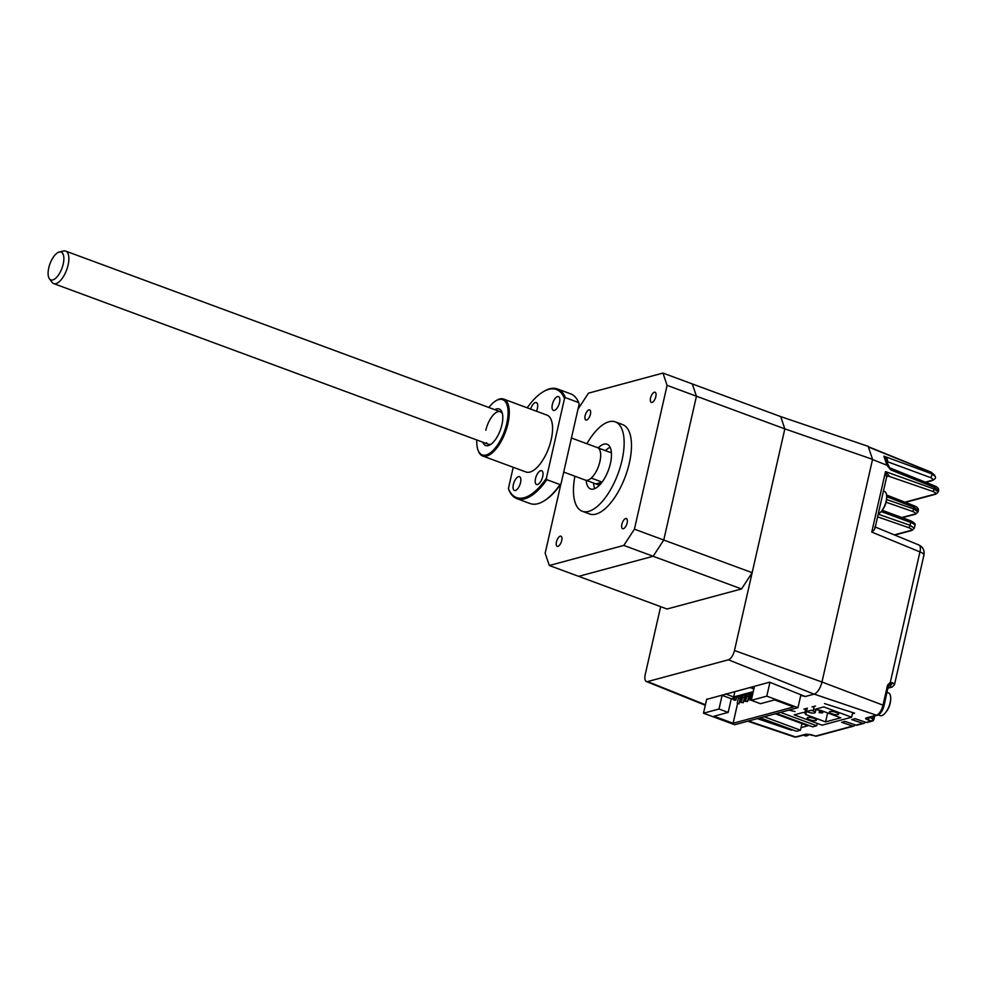 <?xml version="1.0" encoding="UTF-8"?>
<svg xmlns="http://www.w3.org/2000/svg" width="988" height="988" viewBox="0 0 988 988"><rect width="100%" height="100%" fill="white"/><g stroke="black" fill="none" stroke-linecap="round" stroke-linejoin="round"><path stroke-width="1.48" d="M817.274 723.401L816.743 725.76L812.716 726.847L776.482 713.447M816.743 725.76L780.495 712.373M758.982 718.165L789.301 729.379L790.474 729.058M760.143 717.856L796.464 731.281L800.478 730.194L801.972 723.624M764.169 716.769L800.478 730.194M827.623 712.928L825.585 721.895L840.776 717.794L820.966 710.471L814.643 709.421L823.745 706.914L851.619 717.214L822.078 725.18L794.204 714.88L803.195 712.459L804.751 712.854L805.714 708.643M831.661 713.682A4.767 1.26 12.8 0 1 829.34 712.002A4.767 1.26 12.8 0 1 836.305 712.434A4.767 1.26 12.8 0 1 838.627 714.114A4.767 1.26 12.8 0 1 831.661 713.682M809.505 719.659A4.767 1.26 12.8 0 1 807.184 717.98A4.767 1.26 12.8 0 1 814.149 718.412A4.767 1.26 12.8 0 1 816.471 720.091A4.767 1.26 12.8 0 1 809.505 719.659M806.653 711.521L808.48 712.2A4.335 1.136 12.8 0 0 814.26 712.99L814.68 712.879A4.335 1.136 -167.2 0 0 815.236 712.471A4.335 1.136 -167.2 0 0 813.124 710.952L811.296 710.273L806.653 711.521M825.585 721.895L805.776 714.571L804.751 712.854M805.776 714.571L807.221 708.235M852.681 712.533L851.619 717.214M821.176 710.557L820.806 712.2L819.114 712.657L822.646 712.879L820.806 712.2M823.016 711.236L822.646 712.879M819.114 712.657L819.645 710.323M726.415 693.811L722.105 695.367L731.268 698.763L728.168 712.41L714.028 716.214L733.108 723.265L793.66 706.951L774.592 699.899L760.451 703.703L751.288 700.319L766.787 696.145L797.971 707.667L734.664 724.723L703.493 713.2L706.692 699.134M726.316 694.231L733.652 696.948L753.251 691.662M734.887 691.538L733.652 696.948M753.819 689.155L750.263 687.389M722.105 695.367L719.005 709.026L728.168 712.41M751.288 700.319L754.387 686.672L750.164 687.809M733.108 723.265L737.641 703.308M751.337 693.354L751.016 694.762L752.424 695.293M751.016 694.762L749.954 695.046L750.275 693.638M752.362 695.577L749.954 695.046M747.113 694.49L746.792 695.898L748.632 696.577L745.742 696.182L746.064 694.774M747.15 694.478L746.817 695.91L745.742 696.182L744.631 701.171L747.521 701.566L749.262 693.909M750.892 695.391L749.904 699.751L751.3 700.257M749.904 699.751L748.855 700.035L749.991 695.058M742.89 695.626L742.568 697.034L744.409 697.713L745.014 695.058L743.297 702.703L740.42 702.307L741.543 697.318M742.568 697.034L741.519 697.318L741.84 695.91M746.681 696.528L745.693 700.887M738.678 696.762L738.357 698.183L740.185 698.849L740.79 696.194L739.086 703.839L737.246 703.16L738.382 698.183M742.606 697.046L741.469 702.023M734.455 697.899L734.133 699.319L735.974 699.986L736.566 697.33M734.133 699.319L733.084 699.603L734.911 700.282L735.974 699.986M731.268 698.763L752.967 692.909M766.787 696.145L769.924 682.338M703.493 713.2L719.005 709.026M797.971 707.667L800.898 694.762M775.308 713.768L805.566 724.945L806.739 724.636M741.531 588.947L653.142 556.269L578.659 576.35L667.048 609.016L741.531 588.947L752.152 572.694L784.83 428.866L780.693 416.603L868.168 446.341L872.552 459.334L784.83 428.866L696.441 396.2L692.292 383.924L780.693 416.603L784.83 428.866L734.479 650.512A8.657 3.73 110.3 0 1 728.403 659.799L647.597 681.572A8.657 3.73 110.3 0 1 646.399 681.535A8.657 3.73 110.3 0 1 645.226 674.569L660.651 606.657M872.552 459.334L821.967 682.016A11.325 4.878 110.3 0 1 814.026 694.156L805.269 696.515L769.566 682.189L706.63 699.393M752.152 572.694L663.763 540.028L696.441 396.2L667.098 385.357L662.96 373.081L588.478 393.162L577.98 409.205M560.912 483.935L545.166 553.231L549.316 565.506L578.659 576.35L653.142 556.269L663.763 540.028L634.42 529.185L667.098 385.357M586.897 443.711A47.646 20.501 110.3 0 1 615.314 421.888A47.646 20.501 110.3 0 1 622.008 460.334A47.646 20.501 110.3 0 1 582.29 511.278A47.646 20.501 110.3 0 1 574.893 476.216M615.314 421.888L622.65 424.605A47.646 20.501 110.3 0 1 629.344 463.039A47.646 20.501 110.3 0 1 589.626 513.982L582.29 511.278M621.86 524.344A5.409 2.334 110.3 0 1 626.367 518.552A5.409 2.334 110.3 0 1 627.133 522.924A5.409 2.334 110.3 0 1 622.613 528.716A5.409 2.334 110.3 0 1 621.86 524.344M650.549 398.041A5.409 2.334 110.3 0 1 655.069 392.248A5.409 2.334 110.3 0 1 655.822 396.62A5.409 2.334 110.3 0 1 651.314 402.412A5.409 2.334 110.3 0 1 650.549 398.041M585.143 415.664A5.409 2.334 110.3 0 1 589.651 409.884A5.409 2.334 110.3 0 1 590.416 414.244A5.409 2.334 110.3 0 1 585.896 420.036A5.409 2.334 110.3 0 1 585.143 415.664M556.442 541.967A5.409 2.334 110.3 0 1 560.962 536.188A5.409 2.334 110.3 0 1 561.715 540.547A5.409 2.334 110.3 0 1 557.207 546.339A5.409 2.334 110.3 0 1 556.442 541.967M586.193 480.316A23.823 10.251 -69.7 0 0 590.54 488.924A23.823 10.251 -69.7 0 0 610.411 463.458A23.823 10.251 -69.7 0 0 607.064 444.242A23.823 10.251 -69.7 0 0 598.148 447.959M605.483 450.664A23.823 10.251 110.3 0 1 610.102 447.28M602.1 482.095L591.244 478.081A17.327 7.447 -69.7 0 0 599.901 461.594A17.327 7.447 -69.7 0 0 598.098 447.935L609.102 451.998A17.327 7.447 -69.7 0 0 608.472 451.689A17.327 7.447 -69.7 0 0 607.793 451.516M602.013 482.218L595.838 483.885A17.327 7.447 -69.7 0 0 596.468 484.194A17.327 7.447 -69.7 0 0 601.704 482.613M595.838 483.885L586.143 480.291M594.838 488.591A23.823 10.251 110.3 0 1 593.529 483.021M549.316 565.506L623.799 545.425L653.142 556.269L663.763 540.028L696.441 396.2L692.292 383.924L662.96 373.081M623.799 545.425L634.42 529.185M933.981 485.701A2.161 0.976 111.8 0 1 934.29 485.726A2.161 0.976 111.8 0 1 934.586 487.467L890.682 469.868L883.89 456.16L886.977 458.667L887.891 461.581L887.063 461.902M868.39 446.984L931.375 472.523A2.161 0.939 -67.9 0 0 931.067 472.141A2.161 0.963 112.4 0 1 931.128 472.165A2.161 0.963 112.4 0 1 931.449 472.56L931.808 473.82A2.161 1.037 110.2 0 1 931.845 475.203A2.161 1.037 110.2 0 1 930.251 477.488C933.154 478.735 933.438 479.76 931.104 480.588A2.161 1.865 -105.1 0 0 932.104 480.637L932.104 480.637C935.093 479.18 936.118 477.784 935.154 476.414L931.808 473.82L883.89 456.16L886.952 465.225L890.682 469.868M865.08 722.043A2.161 1.865 -105.1 0 1 862.845 723.34L851.718 719.573L855.102 718.671L866.229 722.426A2.161 1.865 74.9 0 0 867.205 722.463L872.367 721.079A2.161 1.865 -105.1 0 1 871.391 721.042L866.229 722.426M854.953 724.772A2.161 1.865 -105.1 0 1 852.718 726.069L841.591 722.302L844.975 721.401L856.09 725.155A2.161 1.865 74.9 0 0 857.078 725.192L863.821 723.377M852.718 726.069L815.483 736.109A2.161 0.951 108.7 0 1 815.199 736.109L815.199 736.109A2.161 0.951 108.7 0 1 814.976 735.937M886.681 496.668L914.122 507.387L918.321 510.537L918 511.945L913.752 508.993A2.161 0.939 109.2 0 1 912.27 511.327L886.088 502.2M887.014 476.327L886.532 477.241L885.507 471.609L889.039 475.747A2.161 2.075 42.8 0 0 886.668 476.858M734.479 650.512L821.967 682.016L883.013 705.173L887.545 685.203L890.312 682.325L919.939 551.909A8.657 2.285 -167.2 0 1 923.978 554.898C924.657 550.328 922.94 547.019 918.828 544.968L918.828 544.968A8.657 3.866 112.4 0 1 919.939 551.909L871.762 532.075L885.507 471.609L934.228 489.06A2.161 0.988 109.7 0 1 932.684 491.369C935.722 492.58 936.451 493.481 934.907 494.099A2.161 1.865 74.9 0 0 935.895 494.148L938.279 491.95L934.228 489.06L934.586 487.467L938.6 490.542L938.279 491.95M874.8 527.073C875.319 528.419 874.306 530.087 871.762 532.075M932.684 491.369L888.336 476.105A2.161 1.865 74.9 0 0 887.298 476.068L887.335 476.055M931.449 472.56L935.154 476.414M887.891 461.581A2.161 1.618 52.4 0 0 886.94 461.532M811.296 734.702A2.161 0.951 -71.3 0 0 811.506 734.85A2.161 0.951 -71.3 0 0 811.79 734.862L815.483 736.109A2.161 1.865 74.9 0 0 816.459 736.146L853.694 726.106M788.869 710.113L794.957 711.545M803.948 709.125L807.406 708.186M812.05 706.939L815.508 706M824.498 703.58L854.632 713.188L852.397 713.793M792.685 729.885L791.536 730.194L791.697 729.515M809.011 725.476L801.07 727.625M791.536 730.194L757.327 718.609M805.134 696.466L800.749 695.391M887.545 685.203L888.558 685.956L890.361 684.845L891.04 687.006L888.138 687.796M867.699 719.783A2.161 0.951 -71.3 0 0 869.168 717.449L872.861 718.696A2.161 0.951 108.7 0 1 871.391 721.042L867.699 719.783C865.599 719.005 865.08 718.387 866.118 717.967L876.455 715.189L814.174 694.119M888.842 685.252L890.361 684.845A2.161 1.507 118 0 0 892.436 682.77L890.312 682.325A2.161 1.136 79.7 0 1 889.645 684.709M886.952 465.225L872.503 459.556M868.279 446.687L931.067 472.141A2.161 0.939 -67.9 0 0 930.758 472.128M894.313 534.879L910.924 530.395A2.161 1.865 74.9 0 0 911.924 530.445L914.295 528.247L910.047 525.283A2.161 0.939 109.2 0 1 908.565 527.617L877.591 516.823M878.246 513.945A12.128 5.212 -69.7 0 0 880.691 512.105A12.128 5.212 -69.7 0 0 885.31 504.028A12.128 5.212 -69.7 0 0 886.656 495.964A12.128 5.212 -69.7 0 0 884.421 491.382A12.128 5.212 -69.7 0 0 884.186 491.308M879.814 715.51A12.128 5.212 -69.7 0 0 880.036 715.621A12.128 5.212 -69.7 0 0 880.271 715.683A12.128 5.212 -69.7 0 0 884.705 713.583A12.128 5.212 -69.7 0 0 889.324 705.506A12.128 5.212 -69.7 0 0 890.67 697.442A12.128 5.212 -69.7 0 0 888.447 692.86A12.128 5.212 -69.7 0 0 888.212 692.786M804.899 735.702A12.128 5.212 -69.7 0 0 805.134 735.801A12.128 5.212 -69.7 0 0 805.368 735.875A12.128 5.212 -69.7 0 0 809.246 734.306M52.821 279.925A14.82 6.373 -69.7 0 0 63.183 264.154A14.82 6.373 -69.7 0 0 59.28 252.002A14.82 6.373 -69.7 0 0 59.157 252.039A14.82 6.373 -69.7 0 0 49.956 263.895A14.82 6.373 -69.7 0 0 49.4 278.74A14.82 6.373 -69.7 0 0 52.821 279.925M63.355 251.038A17.327 7.447 110.3 0 1 63.504 251.001A17.327 7.447 110.3 0 1 65.665 251.088A17.327 7.447 110.3 0 1 67.456 267.489A17.327 7.447 110.3 0 1 55.946 283.63A17.327 7.447 110.3 0 1 53.648 283.581A17.327 7.447 110.3 0 1 51.956 282.247L49.4 278.74M571.435 438.005L597.468 447.626A17.327 7.447 110.3 0 1 599.271 464.027A17.327 7.447 110.3 0 1 587.761 480.168A17.327 7.447 110.3 0 1 585.464 480.131L563.691 472.079M559.529 402.536A7.361 3.162 -69.7 0 0 558.504 396.596A7.361 3.162 -69.7 0 0 552.354 404.475A7.361 3.162 -69.7 0 0 553.391 410.415A7.361 3.162 -69.7 0 0 559.529 402.536M536.496 411.243A7.361 3.162 -69.7 0 0 537.373 408.513A7.361 3.162 -69.7 0 0 536.348 402.573A7.361 3.162 -69.7 0 0 530.593 409.057M520.54 482.613A7.361 3.162 -69.7 0 0 519.503 476.673A7.361 3.162 -69.7 0 0 513.365 484.54A7.361 3.162 -69.7 0 0 514.402 490.48A7.361 3.162 -69.7 0 0 520.54 482.613M542.696 476.636A7.361 3.162 -69.7 0 0 541.659 470.696A7.361 3.162 -69.7 0 0 535.521 478.575A7.361 3.162 -69.7 0 0 536.558 484.515A7.361 3.162 -69.7 0 0 542.696 476.636M495.754 400.893L496.581 400.387A30.319 13.042 110.3 0 1 503.682 399.103A30.319 13.042 110.3 0 1 507.943 423.568A30.319 13.042 110.3 0 1 482.663 455.987A30.319 13.042 110.3 0 1 478.106 450.392L477.797 449.478A29.455 12.671 -69.7 0 0 492.049 451.442A29.455 12.671 -69.7 0 0 506.782 423.407A29.455 12.671 -69.7 0 0 495.754 400.893A29.455 12.671 -69.7 0 0 488.838 407.476M503.682 399.103L546.957 415.108A30.319 13.042 110.3 0 1 551.218 439.561A30.319 13.042 110.3 0 1 525.937 471.98L482.663 455.987M476.821 439.981A29.455 12.671 -69.7 0 0 477.797 449.478M494.84 409.699A19.488 8.386 110.3 0 1 502.126 412.589A19.488 8.386 110.3 0 1 501.929 424.716A19.488 8.386 110.3 0 1 490.246 444.736A19.488 8.386 110.3 0 1 482.836 442.192M502.46 413.861A17.327 7.447 -69.7 0 0 493.988 414.219A17.327 7.447 -69.7 0 0 485.837 430.225M560.06 484.577L546.858 479.699A58.477 25.157 110.3 0 1 516.909 498.656L530.124 503.547A58.477 25.157 -69.7 0 0 543.808 501.064A58.477 25.157 -69.7 0 0 560.06 484.577L561.048 483.75L579.178 403.944L578.696 402.573A58.477 25.157 -69.7 0 0 570.656 393.841L557.454 388.963A58.477 25.157 110.3 0 1 565.494 397.695L578.696 402.573M546.858 479.699L546.376 478.328L564.506 398.522L565.494 397.695M513.229 467.287L508.4 488.554A57.613 24.786 -69.7 0 0 546.376 478.328M508.4 488.554L508.882 489.925A58.477 25.157 110.3 0 0 516.909 498.656M561.048 483.75A57.613 24.786 110.3 0 1 544.647 500.558L543.808 501.064M486.491 442.748A17.327 7.447 -69.7 0 0 491.332 443.983M564.506 398.522A57.613 24.786 -69.7 0 0 542.931 391.94A57.613 24.786 -69.7 0 0 527.197 407.797M542.931 391.94L543.758 391.433A58.477 25.157 110.3 0 1 557.454 388.963M814.174 706.358L813.124 710.952M705.407 704.777L647.597 681.572M728.403 659.799L814.026 694.156M866.118 717.967A2.161 1.865 74.9 0 0 867.094 718.004L877.443 715.226A2.161 1.865 -105.1 0 1 876.455 715.189A9.349 4.014 -69.7 0 0 883.013 705.173L884.013 705.914L888.274 686.154M913.554 505.646A2.161 0.926 111.3 0 1 913.851 505.658A2.161 0.926 111.3 0 1 914.122 507.387L913.752 508.993L886.557 499.508M901.846 517.539L914.629 514.106C916.197 513.464 915.407 512.537 912.27 511.327M914.629 514.106A2.161 1.865 74.9 0 0 915.629 514.143L918 511.945M888.336 476.105L886.878 476.488M904.946 502.176L934.907 494.099M925.361 482.144L931.104 480.588M887.582 461.767L930.251 477.488M748.459 721.005L795.649 736.962L805.986 734.183L811.79 734.862M794.451 736.962A9.349 4.014 -69.7 0 0 795.649 736.962A2.161 1.865 -105.1 0 0 796.624 736.999L794.451 736.962L747.706 721.203M805.986 734.183A2.161 1.865 74.9 0 0 806.961 734.22L816.459 736.146M862.845 723.34L856.09 725.155M891.04 687.006A2.161 1.865 74.9 0 0 892.065 687.055L894.449 684.857A8.657 2.285 12.8 0 0 892.436 682.77M892.065 687.055L888.817 687.932A2.161 1.865 -105.1 0 1 888.089 687.969M873.404 716.312L872.861 718.696L873.923 719.462L874.713 715.954M873.639 719.659A2.161 1.865 -105.1 0 1 872.367 721.079L873.923 719.462M910.924 530.395C912.492 529.766 911.702 528.839 908.565 527.617M911.924 530.445L894.77 535.064M881.197 511.549L910.701 522.454L910.047 525.283L878.196 514.18M910.109 520.701A2.161 0.926 110.3 0 1 910.393 520.701A2.161 0.926 110.3 0 1 910.701 522.454A8.657 2.285 12.8 0 1 914.925 525.505L914.295 528.247M815.829 709.89L815.236 712.471M646.399 681.535L705.296 705.259M596.468 484.194L599.395 485.269M608.472 451.689L611.399 452.776M918.321 510.537C918.729 508.61 917.235 506.98 913.851 505.658L886.557 495M902.34 517.724L915.629 514.143M918.828 544.968L875.269 527.036M886.644 477.006L875.022 528.135M905.416 502.361L935.895 494.148M925.818 482.329L932.104 480.637M889.892 467.929L934.29 485.726C937.55 487.022 938.983 488.628 938.6 490.542M796.624 736.999L806.961 734.22M877.443 715.226C880.271 714.262 882.457 711.162 884.013 705.914M888.039 688.228L888.817 687.932M923.978 554.898L894.449 684.857M931.128 472.165L934.759 475.277M882.235 510.302L910.393 520.701C914.308 522.541 915.814 524.146 914.925 525.505M880.691 512.105A21.662 21.662 0 0 0 886.656 495.964M884.421 491.382L883.457 491.024M884.705 713.583A21.662 21.662 0 0 0 890.67 697.442M888.447 692.86L887.101 692.366M880.036 715.621L878.209 714.942M805.134 735.801L803.417 735.171M59.28 252.002L63.504 251.001M65.665 251.088L500.274 411.7M53.648 283.581L488.27 444.205"/></g></svg>
